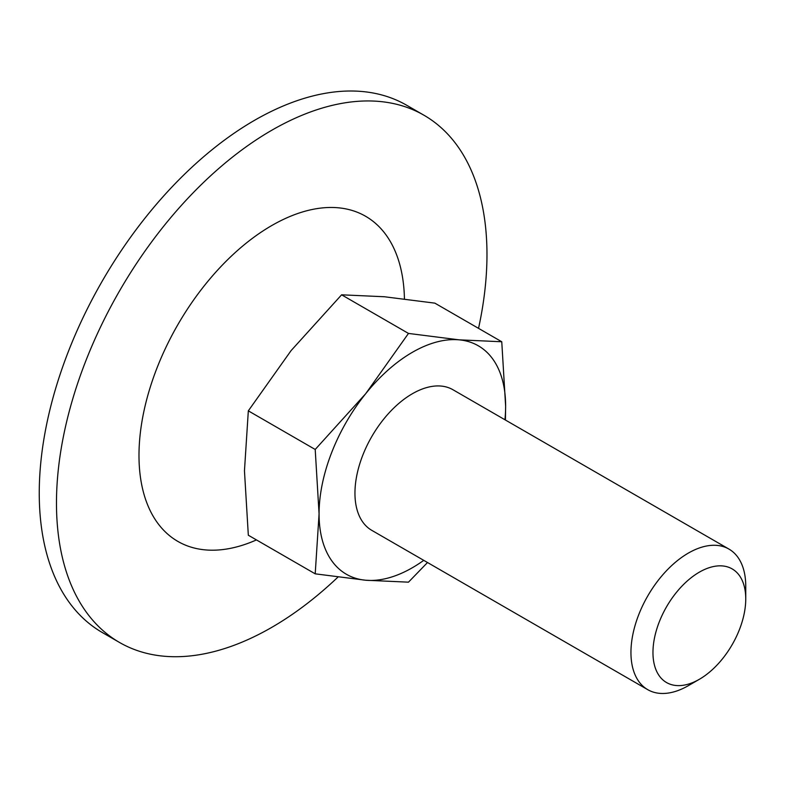 <?xml version="1.0" encoding="UTF-8"?>
<svg xmlns="http://www.w3.org/2000/svg" width="785" height="785" viewBox="0 0 785 785"><rect width="100%" height="100%" fill="white"/><g stroke="black" fill="none" stroke-linecap="round" stroke-linejoin="round"><path stroke-width="1.18" d="M408.485 333.429L458.989 339.826L501.762 341.76L434.87 303.147L384.375 296.75L341.603 294.817L408.485 333.429L365.712 393.677A131.909 76.165 -60 0 1 458.989 339.826A131.909 76.165 -60 0 1 505.628 406.179L501.762 341.76M505.422 420.024L505.628 406.179A131.909 76.165 -60 0 1 504.932 419.749M427.511 562.521L408.485 582.166L365.712 580.233L315.207 573.835L319.073 513.881L315.207 449.471L365.712 393.677A131.909 76.165 -60 0 0 319.073 513.881A131.909 76.165 -60 0 0 365.712 580.233A131.909 76.165 -60 0 0 423.753 560.353M341.603 294.817L291.098 350.601L248.325 410.849L244.459 470.804L248.325 535.223L315.207 573.835M248.325 410.849L315.207 449.471M647.762 689.681L371.766 530.336A81.179 46.864 -60 0 1 371.766 436.597A81.179 46.864 -60 0 1 452.945 389.733L728.941 549.078A81.179 46.864 -60 0 1 745.75 586.238L745.75 598.945A65.606 37.876 -60 0 1 699.356 679.3L688.347 685.658A81.179 46.864 -60 0 1 647.762 689.681A81.179 46.864 -60 0 1 647.762 595.943A81.179 46.864 -60 0 1 728.941 549.078M688.347 685.658L699.356 679.3A65.606 37.876 -60 0 1 652.963 652.512A65.606 37.876 -60 0 1 699.356 572.157A65.606 37.876 -60 0 1 745.75 598.945M337.933 577.112A304.413 175.752 -60 0 1 271.718 627.392A304.413 175.752 -60 0 1 119.516 642.464L102.295 632.524A304.413 175.752 -60 0 1 102.295 281.02A304.413 175.752 -60 0 1 406.709 105.269L423.929 115.209A304.413 175.752 -60 0 1 478.536 328.356M119.516 642.464A304.413 175.752 -60 0 1 119.516 290.96A304.413 175.752 -60 0 1 423.929 115.209M256.45 539.913A187.723 108.379 -60 0 1 139.308 444.624A187.723 108.379 -60 0 1 274.897 223.774A187.723 108.379 -60 0 1 404.432 298.889"/></g></svg>
